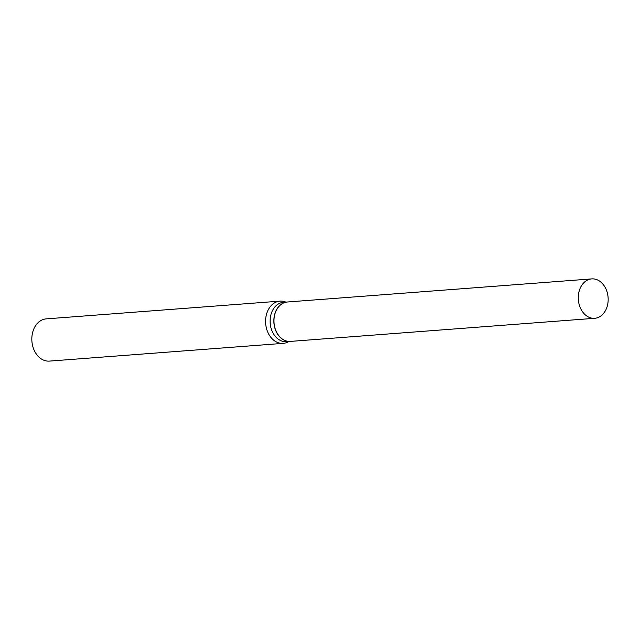 <?xml version="1.0" encoding="UTF-8"?>
<svg xmlns="http://www.w3.org/2000/svg" width="640" height="640" viewBox="0 0 640 640"><rect width="100%" height="100%" fill="white"/><g stroke="black" fill="none" stroke-linecap="round" stroke-linejoin="round"><path stroke-width="0.96" d="M596.24 318.08A19.76 14.912 -94.3 0 1 594.72 318.296A19.76 14.912 -94.3 0 1 578.448 300.736A19.76 14.912 -94.3 0 1 590.208 279.112A19.76 14.912 -94.3 0 1 591.728 278.896A19.76 14.912 -94.3 0 1 608 296.456A19.76 14.912 -94.3 0 1 596.24 318.08M594.72 318.296L290.408 341.4A19.76 14.912 -94.3 0 1 274.144 323.832A19.76 14.912 -94.3 0 1 285.896 302.208A19.76 14.912 -94.3 0 1 287.416 301.992L591.728 278.896M290.352 341.4A19.76 14.912 -94.3 0 1 290.296 341.408A19.76 14.912 -94.3 0 1 274.024 323.84A19.76 14.912 -94.3 0 1 285.784 302.216A19.76 14.912 -94.3 0 1 287.304 302A19.76 14.912 -94.3 0 1 287.36 301.992M288.888 341.512L288.024 341.968A21.176 15.984 -94.3 0 1 284.816 343.128A21.176 15.984 -94.3 0 1 283.184 343.368L49.432 361.104A21.176 15.984 -94.3 0 1 32 342.288A21.176 15.984 -94.3 0 1 44.6 319.112A21.176 15.984 -94.3 0 1 46.232 318.872L279.984 301.136A21.176 15.984 -94.3 0 1 284.976 301.792L285.896 302.104M283.184 343.368A21.176 15.984 -94.3 0 1 265.752 324.544A21.176 15.984 -94.3 0 1 278.352 301.368A21.176 15.984 -94.3 0 1 279.984 301.136M290.296 341.408L286.536 341.688A19.76 14.912 -94.3 0 1 270.272 324.128A19.76 14.912 -94.3 0 1 282.024 302.504A19.76 14.912 -94.3 0 1 283.544 302.28L287.304 302"/></g></svg>
